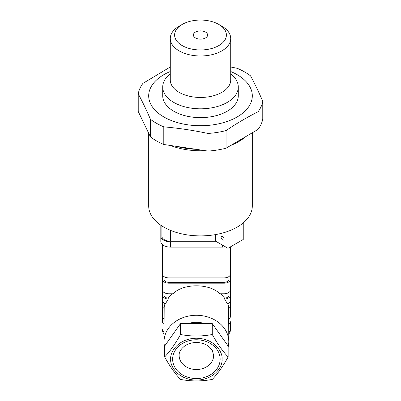 <?xml version="1.0" encoding="UTF-8"?>
<svg xmlns="http://www.w3.org/2000/svg" width="401" height="401" viewBox="0 0 401 401"><rect width="100%" height="100%" fill="white"/><g stroke="black" fill="none" stroke-linecap="round" stroke-linejoin="round"><path stroke-width="0.6" d="M148.691 133.262L148.691 205.979A51.809 29.91 0 0 0 163.864 227.131A51.809 29.91 0 0 0 220.324 233.613A51.809 29.91 0 0 0 252.309 205.979L252.309 132.776M215.708 234.575L215.708 241.201L170.53 241.201A8.637 4.987 180 0 1 161.894 236.214L161.894 225.928M215.708 241.201L227.979 248.279L243.242 239.467L243.242 222.886M222.635 239.908A2.16 1.248 -120 0 0 223.713 240.019A2.16 1.248 -120 0 0 223.713 237.522A2.16 1.248 -120 0 0 221.552 236.279A2.16 1.248 -120 0 0 221.222 238.009A2.16 1.248 -120 0 0 222.635 239.908M227.979 248.279L227.979 231.337M170.28 73.914A37.779 21.809 0 0 0 162.721 87.002L162.721 95.814A37.779 21.809 0 0 0 173.788 111.237A37.779 21.809 0 0 0 214.956 115.969A37.779 21.809 0 0 0 238.279 95.814L238.279 87.002A37.779 21.809 0 0 0 230.72 73.914M230.72 71.518A51.809 29.91 180 0 1 237.136 74.666A51.809 29.91 180 0 1 235.096 118.079A51.809 29.91 180 0 1 160.119 114.556A51.809 29.91 180 0 1 170.28 71.518M162.721 87.002A37.779 21.809 0 0 0 173.788 102.425A37.779 21.809 0 0 0 214.956 107.152A37.779 21.809 0 0 0 238.279 87.002M218.816 24.431L221.868 26.195A30.22 17.449 180 0 1 230.72 38.531A30.22 17.449 180 0 1 212.064 54.651A30.22 17.449 180 0 1 179.132 50.867A30.22 17.449 180 0 1 170.28 38.531A30.22 17.449 180 0 1 179.132 26.195L182.184 24.431A25.905 14.957 0 0 0 182.184 45.584A25.905 14.957 0 0 0 218.816 45.584A25.905 14.957 0 0 0 218.816 24.431A25.905 14.957 0 0 0 182.184 24.431M195.462 37.915A7.123 4.115 0 0 0 203.227 38.807A7.123 4.115 0 0 0 207.623 35.007A7.123 4.115 0 0 0 200.5 30.892A7.123 4.115 0 0 0 193.377 35.007A7.123 4.115 0 0 0 195.462 37.915M230.72 66.987L237.207 68.3A62.601 36.145 180 0 1 244.765 72.02A62.601 36.145 180 0 1 250.555 75.874C254.63 83.413 258.7 91.884 262.77 101.293A62.601 36.145 180 0 1 258.089 111.754L258.089 129.378A62.601 36.145 180 0 0 262.77 118.917L262.77 101.293M170.28 66.977L142.911 83.403A62.601 36.145 180 0 0 138.23 93.864C142.3 101.403 146.37 109.879 150.445 119.287L150.445 136.911A62.601 36.145 180 0 0 163.793 144.485L208.034 151.087A62.601 36.145 180 0 0 226.069 148.195L258.089 129.378M163.793 144.485L163.793 126.856A62.601 36.145 180 0 1 150.445 119.287M163.793 126.856C178.54 128.125 193.287 130.325 208.034 133.458L208.034 151.087M226.069 148.195L226.069 130.571A62.601 36.145 180 0 1 208.034 133.458M226.069 130.571C236.74 123.363 247.417 117.092 258.089 111.754M170.385 145.468A53.97 31.158 0 0 0 205.142 150.656M230.901 145.357A53.97 31.158 0 0 0 243.071 138.761L245.036 137.307M176.25 146.345C182.625 148.039 189.312 149.037 196.315 149.337M235.858 142.445L246.049 136.576M138.23 93.864L138.23 111.493L150.445 136.911M160.816 225.207L160.816 241.502A9.714 5.609 0 0 0 170.53 247.111L222.339 247.111A9.714 5.609 0 0 0 225.437 246.815M160.816 236.214A9.714 5.609 0 0 0 170.53 241.823L216.791 241.823M164.636 356.95L164.636 356.95C169.909 366.434 175.202 373.917 180.515 379.406C191.031 381.431 201.618 381.431 212.269 379.411C217.548 373.973 222.841 366.489 228.149 356.955L228.159 346.088L212.279 323.627L180.52 323.622L164.646 346.073L164.636 356.95C169.944 351.461 175.237 343.978 180.515 334.499L180.52 323.622M228.149 356.955C222.876 351.517 217.583 344.033 212.269 334.499L212.279 323.627M212.269 334.499C201.618 336.519 191.031 336.519 180.515 334.499M164.641 346.865A32.381 26.441 0 0 1 164.024 341.712A32.381 26.441 0 0 1 164.024 341.697A32.381 26.441 0 0 1 194.921 315.306A32.381 26.441 0 0 1 228.645 339.291A32.381 26.441 0 0 1 228.786 341.742A32.381 26.441 0 0 1 228.159 346.905M204.936 323.627A23.744 19.388 180 0 0 187.868 323.622M230.435 295.316A6.476 3.739 0 0 1 224.615 299.036L227.392 303.773A6.476 3.739 0 0 0 230.435 300.605L230.435 290.028A6.476 3.739 180 0 1 223.958 293.768L219.798 293.768C209.568 283.176 183.277 283.176 173.047 293.768L168.911 293.768A6.476 3.739 180 0 1 162.435 290.028L162.435 305.893A6.476 3.739 0 0 0 164.179 308.444L164.179 306.765A5.038 2.907 180 0 1 163.924 305.848L163.924 302.991M162.435 300.605A6.476 3.739 0 0 0 165.453 303.763L168.235 299.036A6.476 3.739 0 0 1 162.435 295.316L162.435 300.605M230.435 247.668L230.435 279.452A6.476 3.739 180 0 1 223.958 283.191L168.911 283.191A6.476 3.739 180 0 1 162.435 279.452L162.435 274.164A6.476 3.739 0 0 0 168.911 277.903L223.958 277.903A6.476 3.739 0 0 0 230.435 274.164L230.435 246.861M220.776 293.768L224.615 298.159A4.967 2.867 0 0 0 228.921 295.316L228.921 292.429M163.944 292.429L163.944 295.316A4.967 2.867 0 0 0 168.235 298.154L172.069 293.768M224.615 299.036L224.615 298.159M162.435 263.532L162.435 295.316M168.235 298.154L168.235 299.036M165.037 303.602L164.179 306.765M228.921 305.893L228.921 305.888A4.967 2.867 180 0 1 228.921 305.893A4.967 2.867 180 0 1 228.67 306.795L227.803 303.612M228.801 318.95A6.476 3.739 0 0 0 230.435 316.464L230.435 305.893A6.476 3.739 0 0 1 228.665 308.459L228.67 306.795M230.435 305.893L230.435 300.605M228.665 308.459L228.786 341.742M162.435 305.893L162.435 316.464A6.476 3.739 0 0 0 164.039 318.93M164.024 341.697L164.179 308.444M228.796 322.394A4.967 2.867 0 0 0 228.921 321.752L228.921 318.865M163.944 321.752L163.944 318.865L163.944 321.752A4.967 2.867 0 0 0 164.034 322.299M164.034 324.214A6.476 3.739 180 0 1 162.435 321.752L162.435 289.973M162.435 297.903L162.435 321.752M228.791 332.173A6.476 3.739 0 0 0 230.435 329.687L230.435 321.752A6.476 3.739 180 0 1 228.796 324.239M228.791 333.998A6.476 6.476 0 0 0 230.435 329.687L230.435 321.752M162.435 274.164L162.435 244.6M228.921 279.452L228.921 276.565L228.921 279.452A4.967 2.867 180 0 1 223.958 282.319L168.911 282.319A4.967 2.867 180 0 1 163.944 279.452L163.944 276.565M230.435 290.028L230.435 279.452M170.741 359.161C169.713 365.286 177.407 379.817 196.385 380.103C215.362 379.822 223.056 365.296 222.029 359.176C223.056 353.05 215.362 338.519 196.385 338.233C177.407 338.514 169.713 353.04 170.741 359.161M170.53 241.201L170.53 230.38M170.28 38.531L170.28 80.01A30.22 17.449 0 0 0 200.5 97.458A30.22 17.449 0 0 0 230.72 80.01L230.72 38.531M222.339 247.111L222.339 245.026M170.53 247.111L170.53 241.823M223.958 297.276L223.958 283.191M168.911 297.246L168.911 283.191M164.029 333.938A6.476 6.476 0 0 1 162.435 329.687A6.476 3.739 0 0 0 164.029 332.143M223.958 282.319L223.958 247.031M168.911 282.319L168.911 247.031M179.127 355.416A17.268 14.1 180 0 0 196.385 369.532A17.268 14.1 180 0 0 213.663 355.441A17.268 14.1 180 0 0 213.663 355.431L212.309 350.484L209.347 346.955C206.48 344.529 202.841 343.081 198.425 342.609C193.437 342.243 189.046 343.241 185.257 345.607C180.996 348.71 178.951 351.983 179.127 355.416M220.139 359.171A23.744 19.388 0 0 1 184.52 375.958A23.744 19.388 0 0 1 184.52 342.374A23.744 19.388 0 0 1 220.139 359.171"/></g></svg>
